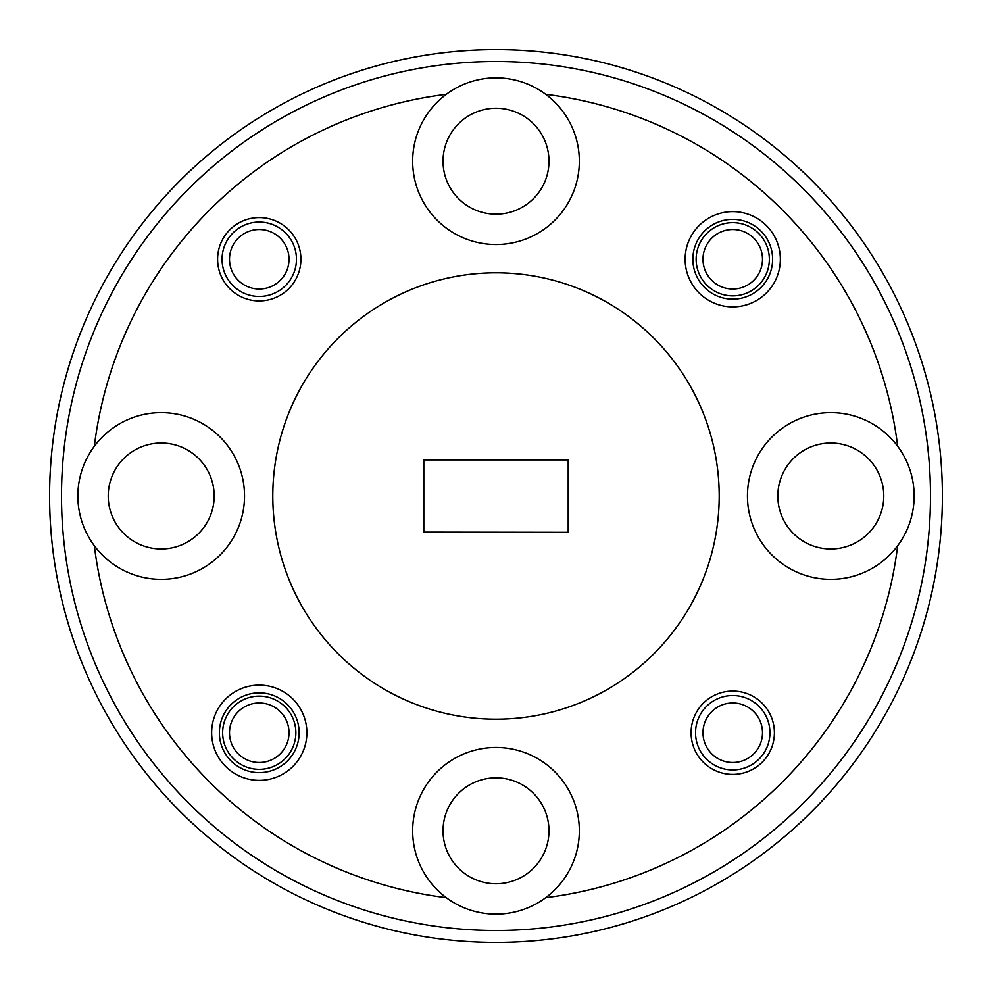 <?xml version="1.0" encoding="UTF-8"?>
<svg xmlns="http://www.w3.org/2000/svg" width="992" height="992" viewBox="0 0 992 992"><rect width="100%" height="100%" fill="white"/><g stroke="black" fill="none" stroke-linecap="round" stroke-linejoin="round"><path stroke-width="1.49" d="M229.499 259.259A29.76 29.76 0 0 0 259.259 289.019A29.76 29.76 0 0 0 289.019 259.259A29.76 29.76 0 0 0 259.259 229.499A29.76 29.76 0 0 0 229.499 259.259M296.459 259.259A37.2 37.2 0 0 1 259.259 296.459A37.2 37.2 0 0 1 222.059 259.259A37.2 37.2 0 0 1 259.259 222.059A37.2 37.2 0 0 1 296.459 259.259M229.499 732.741A29.76 29.76 0 0 0 259.259 762.501A29.76 29.76 0 0 0 289.019 732.741A29.76 29.76 0 0 0 259.259 702.981A29.76 29.76 0 0 0 229.499 732.741M702.981 259.259A29.76 29.76 0 0 0 732.741 289.019A29.76 29.76 0 0 0 762.501 259.259A29.76 29.76 0 0 0 732.741 229.499A29.76 29.76 0 0 0 702.981 259.259M702.981 732.741A29.76 29.76 0 0 0 732.741 762.501A29.76 29.76 0 0 0 762.501 732.741A29.76 29.76 0 0 0 732.741 702.981A29.76 29.76 0 0 0 702.981 732.741M769.941 732.741A37.2 37.2 0 0 1 732.741 769.941A37.2 37.2 0 0 1 695.541 732.741A37.2 37.2 0 0 1 732.741 695.541A37.2 37.2 0 0 1 769.941 732.741M496 930.496A434.496 434.496 0 0 0 930.496 496A434.496 434.496 0 0 0 496 61.504A434.496 434.496 0 0 0 61.504 496A434.496 434.496 0 0 0 496 930.496M496 49.6A446.4 446.4 0 0 1 942.4 496A446.4 446.4 0 0 1 496 942.4A446.4 446.4 0 0 1 49.6 496A446.4 446.4 0 0 1 496 49.6M306.875 732.741A47.616 47.616 0 0 0 259.259 685.125A47.616 47.616 0 0 0 211.643 732.741A47.616 47.616 0 0 0 259.259 780.357A47.616 47.616 0 0 0 306.875 732.741M299.138 732.741A39.878 39.878 0 0 0 259.259 692.862A39.878 39.878 0 0 0 219.381 732.741A39.878 39.878 0 0 0 259.259 772.619A39.878 39.878 0 0 0 299.138 732.741M780.357 259.259A47.616 47.616 0 0 0 732.741 211.643A47.616 47.616 0 0 0 685.125 259.259A47.616 47.616 0 0 0 732.741 306.875A47.616 47.616 0 0 0 780.357 259.259M772.619 259.259A39.878 39.878 0 0 0 732.741 219.381A39.878 39.878 0 0 0 692.862 259.259A39.878 39.878 0 0 0 732.741 299.138A39.878 39.878 0 0 0 772.619 259.259M774.405 732.741A41.664 41.664 0 0 0 732.741 691.077A41.664 41.664 0 0 0 691.077 732.741A41.664 41.664 0 0 0 732.741 774.405A41.664 41.664 0 0 0 774.405 732.741M300.923 259.259A41.664 41.664 0 0 0 259.259 217.595A41.664 41.664 0 0 0 217.595 259.259A41.664 41.664 0 0 0 259.259 300.923A41.664 41.664 0 0 0 300.923 259.259M548.973 830.8A52.973 52.973 0 0 0 496 777.827A52.973 52.973 0 0 0 443.027 830.8A52.973 52.973 0 0 0 496 883.773A52.973 52.973 0 0 0 548.973 830.8M545.724 897.673A83.328 83.328 0 0 0 496 747.472A83.328 83.328 0 0 0 446.276 897.673A83.328 83.328 0 0 0 545.724 897.673A404.736 404.736 0 0 0 897.673 545.724A83.328 83.328 0 0 0 804.611 416.888A83.328 83.328 0 0 0 804.611 575.112A83.328 83.328 0 0 0 897.673 545.724M883.773 496A52.973 52.973 0 0 0 830.8 443.027A52.973 52.973 0 0 0 777.827 496A52.973 52.973 0 0 0 830.8 548.973A52.973 52.973 0 0 0 883.773 496M548.973 161.2A52.973 52.973 0 0 0 496 108.227A52.973 52.973 0 0 0 443.027 161.2A52.973 52.973 0 0 0 496 214.173A52.973 52.973 0 0 0 548.973 161.2M446.276 94.327A83.328 83.328 0 0 0 496 244.528A83.328 83.328 0 0 0 545.724 94.327A83.328 83.328 0 0 0 446.276 94.327A404.736 404.736 0 0 0 94.327 446.276A83.328 83.328 0 0 0 94.327 545.724A404.736 404.736 0 0 0 446.276 897.673M214.173 496A52.973 52.973 0 0 0 161.2 443.027A52.973 52.973 0 0 0 108.227 496A52.973 52.973 0 0 0 161.2 548.973A52.973 52.973 0 0 0 214.173 496M94.327 545.724A83.328 83.328 0 0 0 244.528 496A83.328 83.328 0 0 0 94.327 446.276M496 719.2A223.2 223.2 0 0 0 719.2 496A223.2 223.2 0 0 0 496 272.8A223.2 223.2 0 0 0 272.8 496A223.2 223.2 0 0 0 496 719.2M222.654 732.741A36.605 36.605 0 0 1 259.259 696.136A36.605 36.605 0 0 1 295.864 732.741A36.605 36.605 0 0 1 259.259 769.346A36.605 36.605 0 0 1 222.654 732.741M696.136 259.259A36.605 36.605 0 0 1 732.741 222.654A36.605 36.605 0 0 1 769.346 259.259A36.605 36.605 0 0 1 732.741 295.864A36.605 36.605 0 0 1 696.136 259.259M568.193 532.096L568.193 459.904L423.807 459.904L423.807 532.096L568.614 532.307L568.614 459.693L423.386 459.693L423.386 532.307L568.614 532.307M897.673 446.276A404.736 404.736 0 0 0 545.724 94.327"/></g></svg>
